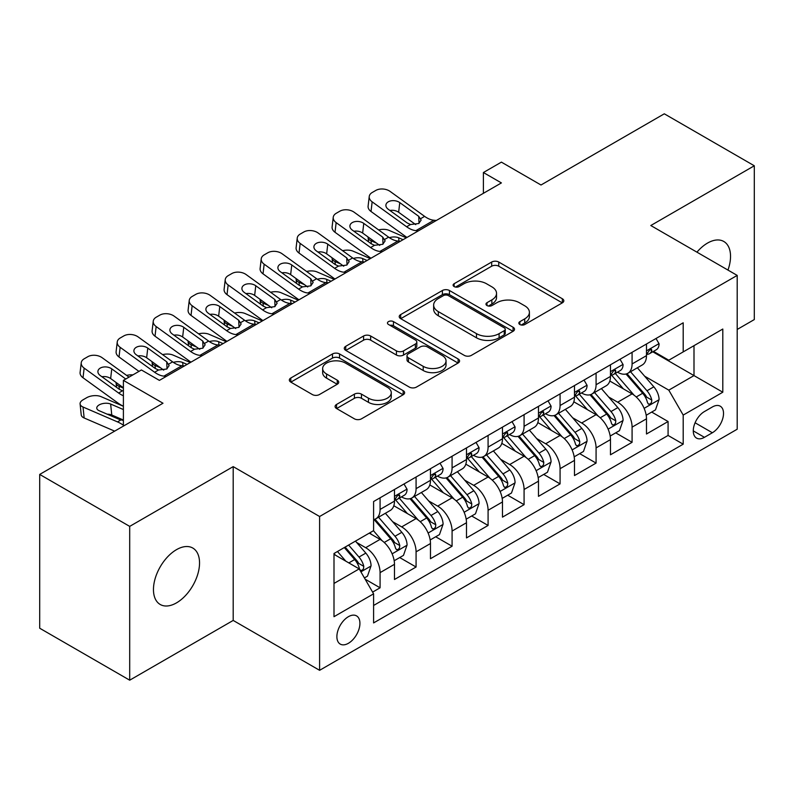 <?xml version="1.0" encoding="UTF-8"?>
<svg xmlns="http://www.w3.org/2000/svg" width="794" height="794" viewBox="0 0 794 794"><rect width="100%" height="100%" fill="white"/><g stroke="black" fill="none" stroke-linecap="round" stroke-linejoin="round"><path stroke-width="1.19" d="M519.862 324.518A3.494 2.015 0 0 0 524.804 324.518L562.351 302.842A5.002 2.888 0 0 0 563.819 300.807A5.002 2.888 0 0 0 562.351 298.762L498.751 262.04A5.002 2.888 0 0 0 491.685 262.04L454.138 283.716A3.494 2.015 0 0 0 453.106 285.145A3.494 2.015 0 0 0 454.138 286.574A3.494 2.015 0 0 0 459.081 286.574L463.944 283.766A15.989 9.23 0 0 1 486.553 283.766L491.853 286.833A15.989 9.23 0 0 1 496.538 293.363A15.989 9.23 0 0 1 491.853 299.884L487 302.693A3.494 2.015 0 0 0 485.978 304.122A3.494 2.015 0 0 0 487 305.551A3.494 2.015 0 0 0 491.943 305.551L496.806 302.742A15.989 9.23 0 0 1 519.415 302.742L524.725 305.799A15.989 9.23 0 0 1 529.399 312.33A15.989 9.23 0 0 1 524.725 318.86L519.862 321.669A3.494 2.015 0 0 0 518.839 323.098A3.494 2.015 0 0 0 519.862 324.518L519.862 321.669M176.496 602.874A32.584 18.808 120 0 0 197.785 574.161A32.584 18.808 120 0 0 192.793 548.049A32.584 18.808 120 0 0 176.496 549.656A32.584 18.808 120 0 0 155.217 578.369A32.584 18.808 120 0 0 160.209 604.482A32.584 18.808 120 0 0 176.496 602.874M727.969 270.079A32.584 18.808 120 0 0 723.791 241.475A32.584 18.808 120 0 0 707.504 243.093A32.584 18.808 120 0 0 696.934 252.164M348.397 643.299A16.287 9.409 120 0 0 359.047 628.937A16.287 9.409 120 0 0 356.546 615.886A16.287 9.409 120 0 0 348.397 616.69A16.287 9.409 120 0 0 337.758 631.051A16.287 9.409 120 0 0 340.259 644.103A16.287 9.409 120 0 0 348.397 643.299M336.557 404.444A5.002 2.888 0 0 0 335.088 406.488A5.002 2.888 0 0 0 336.557 408.523L354.402 418.825A5.002 2.888 0 0 0 361.469 418.825L403.163 394.757A5.002 2.888 0 0 0 404.622 392.712A5.002 2.888 0 0 0 403.163 390.678L339.554 353.955A5.002 2.888 0 0 0 332.488 353.955L290.793 378.023A5.002 2.888 0 0 0 289.334 380.068A5.002 2.888 0 0 0 290.793 382.103L312.35 394.549A5.002 2.888 0 0 0 319.416 394.549L337.261 384.246A5.002 2.888 0 0 0 338.72 382.202A5.002 2.888 0 0 0 337.261 380.167L326.572 373.994A13.369 7.722 0 0 1 322.652 368.535A13.369 7.722 0 0 1 330.909 361.409A13.369 7.722 0 0 1 345.479 363.076L387.353 387.254A13.369 7.722 0 0 1 391.263 392.712A13.369 7.722 0 0 1 383.016 399.839A13.369 7.722 0 0 1 368.446 398.171L361.469 394.142A5.002 2.888 0 0 0 354.402 394.142L336.557 404.444L336.557 408.523M737.199 329.45L754.3 319.575L754.3 165.777L664.3 113.81L541.002 185.002L501.401 162.135L483.397 172.526L501.401 182.918L159.395 380.376L141.401 369.974L123.398 380.376L123.398 426.1M129.7 526.382L129.7 680.19L233.198 620.432L233.198 466.624L129.7 526.382L39.7 474.425L162.998 403.233L123.398 380.376M233.198 466.624L319.605 516.507L737.199 275.409L737.199 429.217L319.605 670.315L319.605 516.507M754.3 165.777L650.802 225.526L737.199 275.409M464.292 355.375A5.002 2.888 0 0 0 471.358 355.375L513.063 331.306A5.002 2.888 0 0 0 514.522 329.262A5.002 2.888 0 0 0 513.063 327.227L449.454 290.505A5.002 2.888 0 0 0 442.387 290.505L400.692 314.573A5.002 2.888 0 0 0 399.223 316.617A5.002 2.888 0 0 0 400.692 318.652L464.292 355.375M389.894 325.282A3.494 2.015 0 0 1 393.447 325.768L393.447 321.61L458.108 358.948A5.002 2.888 0 0 1 459.577 360.992A5.002 2.888 0 0 1 458.108 363.027L416.413 387.105A5.002 2.888 0 0 1 409.347 387.105L345.737 350.382L345.737 346.303A5.002 2.888 0 0 0 344.278 348.338A5.002 2.888 0 0 0 345.737 350.382M345.737 346.303L363.583 336.001A5.002 2.888 0 0 1 370.649 336.001L396.444 350.888A5.002 2.888 0 0 0 403.521 350.888L415.351 344.06A5.002 2.888 0 0 0 416.82 342.016A5.002 2.888 0 0 0 415.351 339.971L388.494 324.468A3.494 2.015 0 0 1 387.472 323.039A3.494 2.015 0 0 1 389.636 321.173A3.494 2.015 0 0 1 393.447 321.61M129.7 680.19L39.7 628.223L39.7 474.425M372.614 592.116L380.078 587.798L365.141 579.173M356.645 542.471L365.677 547.691A20.366 11.761 60 0 1 380.078 572.633L394.479 564.316L394.479 579.491L416.076 567.015L399.7 557.557M392.643 521.688L401.685 526.898A20.366 11.761 60 0 1 416.076 551.84L430.477 543.533L430.477 558.708L452.084 546.232L435.698 536.774M428.641 500.905L437.683 506.115A20.366 11.761 60 0 1 452.084 531.057L466.485 522.75L466.485 537.915L488.082 525.449L471.696 515.991M464.639 480.112L473.681 485.333A20.366 11.761 60 0 1 488.082 510.274L502.483 501.957L502.483 517.132L524.08 504.666L507.703 495.208M500.637 459.329L509.679 464.55A20.366 11.761 60 0 1 524.08 489.491L538.481 481.174L538.481 496.349L560.078 483.883L543.701 474.425M536.645 438.546L545.677 443.767A20.366 11.761 60 0 1 560.078 468.708L574.479 460.391L574.479 475.566L596.076 463.091L579.699 453.642M572.643 417.763L581.684 422.984A20.366 11.761 60 0 1 596.076 447.925L610.477 439.608L610.477 454.783L632.084 442.308L632.084 427.142A20.366 11.761 -120 0 0 617.682 402.201L608.641 396.98M615.697 432.849L632.084 442.308M394.479 564.316A20.366 11.761 -120 0 0 380.078 539.374L369.279 533.141M430.477 543.533A20.366 11.761 -120 0 0 416.076 518.591L393.814 505.738M466.485 522.75A20.366 11.761 -120 0 0 452.084 497.808L429.812 484.955M502.483 501.957A20.366 11.761 -120 0 0 488.082 477.015L465.82 464.162M538.481 481.174A20.366 11.761 -120 0 0 524.08 456.232L501.818 443.38M574.479 460.391A20.366 11.761 -120 0 0 560.078 435.449L537.816 422.597M610.477 439.608A20.366 11.761 -120 0 0 596.076 414.667L573.814 401.814M712.357 406.975L704.437 411.55A15.781 9.111 120 0 0 694.125 425.455A15.781 9.111 120 0 0 696.546 438.099A15.781 9.111 120 0 0 704.437 437.325L712.357 432.75A15.781 9.111 120 0 0 722.669 418.845A15.781 9.111 120 0 0 720.247 406.191A15.781 9.111 120 0 0 712.357 406.975M333.996 583.441L359.196 568.891L373.597 593.833L373.597 622.923L683.197 444.183L683.197 415.083L668.796 390.142L644.639 376.197M373.597 593.833L333.996 616.69L333.996 553.507L373.597 530.64L373.597 501.54L683.197 322.801L683.197 351.901L722.798 329.034L722.798 392.216L683.197 415.083M401.496 496.865L401.685 496.975A20.366 11.761 60 0 0 411.858 497.977L426.259 489.67A20.366 11.761 -120 0 0 430.477 480.34L430.477 468.708M437.494 476.082L437.683 476.192A20.366 11.761 60 0 0 447.866 477.194L462.267 468.887A20.366 11.761 -120 0 0 466.485 459.557L466.485 447.925M473.492 455.299L473.681 455.409A20.366 11.761 60 0 0 483.864 456.411L498.265 448.094A20.366 11.761 -120 0 0 502.483 438.774L502.483 427.132M509.49 434.507L509.679 434.616A20.366 11.761 60 0 0 519.862 435.628L534.263 427.311A20.366 11.761 -120 0 0 538.481 417.991L538.481 406.349M545.488 413.724L545.677 413.833A20.366 11.761 60 0 0 555.86 414.845L570.261 406.528A20.366 11.761 -120 0 0 574.479 397.208L574.479 385.566M581.496 392.941L581.684 393.05A20.366 11.761 60 0 0 591.858 394.062L606.259 385.745A20.366 11.761 -120 0 0 610.477 376.425L610.477 364.783M373.597 605.465L668.082 435.449L668.082 421.525L646.485 434L646.485 418.825A20.366 11.761 -120 0 0 632.084 393.884L609.812 381.031M617.494 372.158L617.682 372.267A20.366 11.761 -120 0 0 627.865 373.279A20.366 11.761 -120 0 0 632.084 363.95L632.084 352.308M627.865 373.279L642.267 364.962A20.366 11.761 -120 0 0 646.485 355.643L646.485 344.001M380.078 497.808L380.078 509.44A20.366 11.761 60 0 1 375.86 518.77A20.366 11.761 60 0 1 373.597 519.594M375.86 518.77L390.261 510.453A20.366 11.761 -120 0 0 394.479 501.133L394.479 489.491M416.076 477.015L416.076 488.657A20.366 11.761 60 0 1 411.858 497.977M452.084 456.232L452.084 467.874A20.366 11.761 60 0 1 447.866 477.194M488.082 435.449L488.082 447.091A20.366 11.761 60 0 1 483.864 456.411M524.08 414.667L524.08 426.309A20.366 11.761 60 0 1 519.862 435.628M560.078 393.884L560.078 405.526A20.366 11.761 60 0 1 555.86 414.845M596.076 373.101L596.076 384.733A20.366 11.761 60 0 1 591.858 394.062M596.076 447.925L596.076 463.091M560.078 468.708L560.078 483.883M524.08 489.491L524.08 504.666M488.082 510.274L488.082 525.449M452.084 531.057L452.084 546.232M416.076 551.84L416.076 567.015M380.078 572.633L380.078 587.798M359.196 568.891L333.996 554.341M668.796 390.142L693.996 375.592L693.996 345.658L722.798 329.034M652.767 351.792L722.798 392.216M653.492 351.375L668.796 360.208L683.197 351.901M233.198 620.432L319.605 670.315M483.397 172.526L483.397 193.309M651.695 412.066L668.082 421.525M668.082 435.449L683.197 444.183M521.261 325.014L524.725 323.019A15.989 9.23 0 0 0 529.399 316.488L529.399 312.33M496.538 293.363L496.538 297.512A15.989 9.23 0 0 1 491.853 304.042L488.399 306.037M562.291 302.881L498.751 266.198A5.002 2.888 0 0 0 491.685 266.198L455.538 287.071M512.993 331.346L449.454 294.663A5.002 2.888 0 0 0 442.387 294.663L400.752 318.692M504.23 330.691A3.494 2.015 0 0 0 505.252 329.262A3.494 2.015 0 0 0 504.23 327.833L448.392 295.606A3.494 2.015 0 0 0 443.449 295.606L438.318 298.564A15.989 9.23 0 0 0 433.643 305.085A15.989 9.23 0 0 0 438.318 311.615L476.489 333.649A15.989 9.23 0 0 0 499.098 333.649L504.23 330.691L504.23 334.85A3.494 2.015 0 0 0 505.252 333.42L505.252 329.262M433.643 305.085L433.643 309.243A15.989 9.23 0 0 0 438.318 315.774L438.318 311.615M504.23 334.85L499.098 337.807A15.989 9.23 0 0 1 476.489 337.807L438.318 315.774M345.807 350.422L363.583 340.15L363.583 336.001M416.82 342.016L416.82 346.174A5.002 2.888 0 0 1 415.351 348.209L403.521 355.047A5.002 2.888 0 0 1 396.444 355.047L370.649 340.15A5.002 2.888 0 0 0 363.583 340.15M393.447 325.768L458.049 363.066M423.212 366.342A13.369 7.722 0 0 0 437.782 368.019A13.369 7.722 0 0 0 446.039 360.883A13.369 7.722 0 0 0 442.119 355.434L427.371 346.909A5.002 2.888 0 0 0 420.304 346.909L408.463 353.747A5.002 2.888 0 0 0 407.004 355.791A5.002 2.888 0 0 0 408.463 357.826L423.212 366.342L423.212 370.5A13.369 7.722 0 0 0 437.782 372.178A13.369 7.722 0 0 0 446.039 365.042L446.039 360.883M407.004 355.791L407.004 359.94A5.002 2.888 0 0 0 408.463 361.985L408.463 357.826M423.212 370.5L408.463 361.985M391.263 392.712L391.263 396.871A13.369 7.722 0 0 1 383.016 403.997A13.369 7.722 0 0 1 368.446 402.33L361.469 398.3A5.002 2.888 0 0 0 354.402 398.3L336.616 408.563M322.652 368.535L322.652 372.694A13.369 7.722 0 0 0 326.572 378.152L326.572 373.994M337.192 384.286L326.572 378.152M403.094 394.787L339.554 358.104A5.002 2.888 0 0 0 332.488 358.104L290.862 382.142M646.177 415.262L655.477 409.883L659.08 399.491A13.488 7.791 -120 0 0 653.829 386.827L637.374 367.781M406.32 237.813L389.02 230.359A10.183 5.092 -5.9 0 0 378.599 229.913M634.078 395.204L615.281 373.438M376.614 243.163L371.026 240.751L371.344 243.857M623.379 388.862L612.472 376.227A32.326 18.669 -120 0 0 611.469 375.105M626.029 374.004L642.664 393.268A13.488 7.791 60 0 1 647.477 402.568L648.46 404.166L650.276 403.908L651.497 402.419L651.795 400.067A13.488 7.791 -120 0 0 646.981 390.777L630.535 371.731M627.002 373.696L644.887 394.39A6.878 3.97 60 0 1 646.614 397.079L651.795 400.067M368.108 237.009A10.183 5.092 -5.9 0 0 368.098 237.634A10.183 5.092 -5.9 0 0 371.026 240.751M389.368 237.684A8.148 4.079 174.1 0 1 398.638 237.773L403.074 239.689M418.378 230.846L415.927 230.637A25.458 14.699 60 0 1 406.627 226.766L372.148 201.835L371.026 211.492A10.183 6.57 -173.3 0 1 368.108 206.152L369.24 196.495A10.183 6.57 6.7 0 0 372.148 201.835M406.965 237.436A38.181 22.043 60 0 1 405.496 236.423L371.026 211.492M656.023 338.492L659.08 343.792A13.488 7.791 60 0 1 656.291 349.757L649.442 353.707A13.488 7.791 -120 0 0 651.795 350.601L651.507 349.4L649.82 349.737L647.477 353.092A13.488 7.791 60 0 1 646.485 355.017M436.382 220.454L433.931 220.246A25.458 14.699 60 0 1 424.621 216.375L390.152 191.443A10.183 6.57 6.7 0 0 375.81 190.431L372.207 192.505A10.183 6.57 6.7 0 0 369.24 196.495M419.024 223.362L418.726 216.325L421.138 220.077L418.756 223.521L410.498 224.523L407.213 222.975L388.246 209.259A8.148 5.26 -173.3 0 1 385.914 204.991A8.148 5.26 -173.3 0 1 388.296 201.805A8.148 5.26 -173.3 0 1 399.769 202.609L398.638 212.266L415.748 224.642M398.638 212.266A8.148 5.26 6.7 0 0 389.933 210.479M418.726 216.325L399.769 202.609M646.931 354.342L646.981 354.342A13.488 7.791 -120 0 0 649.442 353.707M610.179 436.045L619.479 430.676L623.082 420.274A13.488 7.791 -120 0 0 617.821 407.61L601.376 388.564M370.312 258.596L353.022 251.142A10.183 5.092 -5.9 0 0 342.601 250.696M598.081 415.987L579.283 394.221M340.616 263.945L335.018 261.534L335.346 264.64M587.381 409.644L576.474 397.01A32.326 18.669 -120 0 0 575.471 395.888M590.031 394.787L606.666 414.051A13.488 7.791 60 0 1 611.479 423.351L612.452 424.949L614.278 424.691L615.499 423.212L615.797 420.85A13.488 7.791 -120 0 0 610.983 411.56L594.537 392.514M591.004 394.479L608.879 415.173A6.878 3.97 60 0 1 610.616 417.862L615.797 420.85M332.11 257.792A10.183 5.092 -5.9 0 0 332.091 258.417A10.183 5.092 -5.9 0 0 335.018 261.534M353.37 258.467A8.148 4.079 174.1 0 1 362.64 258.556L367.076 260.472M574.181 456.828L583.481 451.458L587.074 441.067A13.488 7.791 -120 0 0 581.823 428.393L565.378 409.347M334.314 279.389L317.024 271.925A10.183 5.092 -5.9 0 0 306.603 271.479M562.083 436.769L543.285 415.004M304.618 284.728L299.02 282.317L299.338 285.423M551.383 430.427L540.476 417.793A32.326 18.669 -120 0 0 539.473 416.671M554.023 415.58L570.668 434.834A13.488 7.791 60 0 1 575.471 444.134L576.454 445.732L578.28 445.474L579.501 443.995L579.799 441.643A13.488 7.791 -120 0 0 574.985 432.343L558.539 413.297M555.006 415.262L572.881 435.956A6.878 3.97 60 0 1 574.618 438.645L579.799 441.643M296.102 278.575A10.183 5.092 -5.9 0 0 296.093 279.2A10.183 5.092 -5.9 0 0 299.02 282.317M317.372 279.25A8.148 4.079 174.1 0 1 326.642 279.339L331.078 281.255M538.173 477.611L547.483 472.241L551.076 461.85A13.488 7.791 -120 0 0 545.825 449.176L529.38 430.14M298.316 300.172L281.026 292.708A10.183 5.092 -5.9 0 0 270.605 292.261M526.085 457.552L507.277 435.787M268.62 305.511L263.022 303.1L263.34 306.206M515.385 451.21L504.468 438.586A32.326 18.669 -120 0 0 503.465 437.454M518.025 436.363L534.66 455.627A13.488 7.791 60 0 1 539.473 464.917L540.456 466.515L542.282 466.257L543.503 464.778L543.791 462.426A13.488 7.791 -120 0 0 538.987 453.126L522.531 434.08M519.008 436.045L536.883 456.739A6.878 3.97 60 0 1 538.61 459.428L543.791 462.426M260.104 299.358A10.183 5.092 -5.9 0 0 260.095 299.983A10.183 5.092 -5.9 0 0 263.022 303.1M281.374 300.033A8.148 4.079 174.1 0 1 290.644 300.122L295.08 302.038M502.175 498.394L511.485 493.024L515.078 482.633A13.488 7.791 -120 0 0 509.827 469.959L493.372 450.923M262.318 320.955L245.018 313.491A10.183 5.092 -5.9 0 0 234.607 313.044M490.077 478.335L471.279 456.57M232.622 326.294L227.024 323.883L227.342 326.989M479.387 472.003L468.47 459.369A32.326 18.669 -120 0 0 467.468 458.237M482.027 457.146L498.662 476.41A13.488 7.791 60 0 1 503.475 485.7L504.458 487.298L506.284 487.04L507.495 485.561L507.793 483.209A13.488 7.791 -120 0 0 502.989 473.909L486.533 454.873M483.01 456.828L500.885 477.531A6.878 3.97 60 0 1 502.612 480.211L507.793 483.209M224.107 320.141A10.183 5.092 -5.9 0 0 224.097 320.766A10.183 5.092 -5.9 0 0 227.024 323.883M245.376 320.816A8.148 4.079 174.1 0 1 254.646 320.915L259.072 322.821M382.38 251.638L379.929 251.42A25.458 14.699 60 0 1 370.619 247.549L336.15 222.618L335.018 232.275A10.183 6.57 -173.3 0 1 332.11 226.935L333.242 217.278A10.183 6.57 6.7 0 0 336.15 222.618M370.967 258.229A38.181 22.043 60 0 1 369.498 257.206L335.018 232.275M620.025 359.275L623.082 364.575A13.488 7.791 60 0 1 620.283 370.54L613.444 374.49A13.488 7.791 -120 0 0 615.797 371.384L615.509 370.193L613.822 370.52L611.479 373.885A13.488 7.791 60 0 1 610.477 375.8M400.384 241.247L397.933 241.029A25.458 14.699 60 0 1 388.623 237.158L354.154 212.226A10.183 6.57 6.7 0 0 339.812 211.214L336.209 213.298A10.183 6.57 6.7 0 0 333.242 217.278M383.016 244.145L382.728 237.108L385.14 240.86L382.758 244.304L374.5 245.306L371.205 243.758L352.248 230.042A8.148 5.26 -173.3 0 1 349.916 225.774A8.148 5.26 -173.3 0 1 352.298 222.588A8.148 5.26 -173.3 0 1 363.771 223.392L362.64 233.049L379.75 245.425M362.64 233.049A8.148 5.26 6.7 0 0 353.935 231.262M382.728 237.108L363.771 223.392M610.933 375.125L610.983 375.125A13.488 7.791 -120 0 0 613.444 374.49M346.382 272.421L343.931 272.213A25.458 14.699 60 0 1 334.621 268.332L300.152 243.401L299.02 253.058A10.183 6.57 -173.3 0 1 296.112 247.718L297.234 238.061A10.183 6.57 6.7 0 0 300.152 243.401M334.969 279.012A38.181 22.043 60 0 1 333.5 277.989L299.02 253.058M584.017 380.058L587.074 385.358A13.488 7.791 60 0 1 584.285 391.333L577.446 395.273A13.488 7.791 -120 0 0 579.799 392.167L579.511 390.976L577.824 391.313L575.471 394.668A13.488 7.791 60 0 1 574.479 396.583M364.377 262.03L361.935 261.822A25.458 14.699 60 0 1 352.625 257.941L318.156 233.009A10.183 6.57 6.7 0 0 303.804 231.997L300.211 234.081A10.183 6.57 6.7 0 0 297.234 238.061M347.018 264.928L346.73 257.891L349.142 261.643L346.76 265.087L338.502 266.089L335.207 264.541L316.25 250.825A8.148 5.26 -173.3 0 1 313.918 246.557A8.148 5.26 -173.3 0 1 316.29 243.371A8.148 5.26 -173.3 0 1 327.773 244.175L326.642 253.842L343.742 266.208M326.642 253.842A8.148 5.26 6.7 0 0 317.937 252.045M346.73 257.891L327.773 244.175M574.935 395.908L574.985 395.908A13.488 7.791 -120 0 0 577.446 395.273M310.385 293.204L307.933 292.996A25.458 14.699 60 0 1 298.623 289.115L264.154 264.184L263.022 273.841A10.183 6.57 -173.3 0 1 260.114 268.511L261.236 258.844A10.183 6.57 6.7 0 0 264.154 264.184M298.971 299.795A38.181 22.043 60 0 1 297.492 298.772L263.022 273.841M548.019 400.841L551.076 406.141A13.488 7.791 60 0 1 548.287 412.116L541.448 416.066A13.488 7.791 -120 0 0 543.791 412.959L543.513 411.758L541.826 412.096L539.473 415.451A13.488 7.791 60 0 1 538.481 417.366M328.379 282.813L325.927 282.604A25.458 14.699 60 0 1 316.627 278.724L282.148 253.792A10.183 6.57 6.7 0 0 267.806 252.78L264.204 254.864A10.183 6.57 6.7 0 0 261.236 258.844M311.02 285.711L310.732 278.674L313.144 282.436L310.762 285.87L302.504 286.882L299.209 285.324L280.252 271.617A8.148 5.26 -173.3 0 1 277.92 267.34A8.148 5.26 -173.3 0 1 280.292 264.154A8.148 5.26 -173.3 0 1 291.765 264.968L290.644 274.625L307.744 286.991M290.644 274.625A8.148 5.26 6.7 0 0 281.93 272.828M310.732 278.674L291.765 264.968M538.928 416.691L538.987 416.691A13.488 7.791 -120 0 0 541.448 416.066M274.377 313.987L271.935 313.779A25.458 14.699 60 0 1 262.625 309.898L228.156 284.967L227.024 294.634A10.183 6.57 -173.3 0 1 224.107 289.294L225.238 279.627A10.183 6.57 6.7 0 0 228.156 284.967M262.963 320.578A38.181 22.043 60 0 1 261.494 319.565L227.024 294.634M512.021 421.624L515.078 426.924A13.488 7.791 60 0 1 512.289 432.899L505.45 436.849A13.488 7.791 -120 0 0 507.793 433.742L507.515 432.541L505.828 432.879L503.475 436.234A13.488 7.791 60 0 1 502.483 438.149M292.381 303.596L289.929 303.387A25.458 14.699 60 0 1 280.619 299.507L246.15 274.575A10.183 6.57 6.7 0 0 231.808 273.573L228.206 275.647A10.183 6.57 6.7 0 0 225.238 279.627M275.022 306.494L274.734 299.457L277.136 303.219L274.764 306.653L266.506 307.665L263.211 306.107L244.244 292.4A8.148 5.26 -173.3 0 1 241.922 288.133A8.148 5.26 -173.3 0 1 244.294 284.937A8.148 5.26 -173.3 0 1 255.767 285.751L254.646 295.408L271.747 307.774M254.646 295.408A8.148 5.26 6.7 0 0 245.932 293.621M274.734 299.457L255.767 285.751M502.93 437.474L502.989 437.474A13.488 7.791 -120 0 0 505.45 436.849M466.177 519.177L475.477 513.807L479.08 503.416A13.488 7.791 -120 0 0 473.829 490.752L457.374 471.705M226.32 341.738L209.02 334.274A10.183 5.092 -5.9 0 0 198.599 333.827M454.079 499.118L435.281 477.353M196.614 347.087L191.026 344.665L191.344 347.772M443.38 492.786L432.472 480.152A32.326 18.669 -120 0 0 431.47 479.03M446.029 477.928L462.664 497.193A13.488 7.791 60 0 1 467.477 506.483L468.46 508.081L470.276 507.832L471.497 506.344L471.795 503.992A13.488 7.791 -120 0 0 466.981 494.702L450.535 475.656M447.002 477.611L464.887 498.314A6.878 3.97 60 0 1 466.614 501.004L471.795 503.992M188.109 340.924A10.183 5.092 -5.9 0 0 188.099 341.559A10.183 5.092 -5.9 0 0 191.026 344.665M209.368 341.599A8.148 4.079 174.1 0 1 218.638 341.698L223.074 343.613M238.379 334.77L235.927 334.562A25.458 14.699 60 0 1 226.627 330.681L192.148 305.75L191.026 315.417A10.183 6.57 -173.3 0 1 188.109 310.077L189.24 300.42A10.183 6.57 6.7 0 0 192.148 305.75M226.965 341.36A38.181 22.043 60 0 1 225.496 340.348L191.026 315.417M476.023 442.417L479.08 447.717A13.488 7.791 60 0 1 476.281 453.682L469.443 457.632A13.488 7.791 -120 0 0 471.795 454.525L471.507 453.324L469.82 453.662L467.477 457.016A13.488 7.791 60 0 1 466.485 458.942M256.383 324.379L253.931 324.17A25.458 14.699 60 0 1 244.621 320.29L210.152 295.358A10.183 6.57 6.7 0 0 195.81 294.356L192.208 296.43A10.183 6.57 6.7 0 0 189.24 300.42M239.024 327.277L238.726 320.24L241.138 324.002L238.756 327.436L230.498 328.448L227.213 326.9L208.246 313.183A8.148 5.26 -173.3 0 1 205.914 308.916A8.148 5.26 -173.3 0 1 208.296 305.72A8.148 5.26 -173.3 0 1 219.769 306.534L218.638 316.191L235.749 328.567M218.638 316.191A8.148 5.26 6.7 0 0 209.934 314.404M238.726 320.24L219.769 306.534M466.932 458.267L466.981 458.267A13.488 7.791 -120 0 0 469.443 457.632M430.179 539.96L439.479 534.59L443.082 524.199A13.488 7.791 -120 0 0 437.822 511.534L421.376 492.488M190.312 362.521L173.023 355.067A10.183 5.092 -5.9 0 0 162.601 354.62M418.081 519.901L399.283 498.136M160.616 367.87L155.019 365.458L155.346 368.555M407.382 513.569L396.474 500.935A32.326 18.669 -120 0 0 395.472 499.813M410.032 498.711L426.666 517.976A13.488 7.791 60 0 1 431.479 527.266L432.452 528.873L434.278 528.615L435.499 527.127L435.797 524.774A13.488 7.791 -120 0 0 430.983 515.485L414.537 496.439M411.004 498.404L428.879 519.097A6.878 3.97 60 0 1 430.616 521.787L435.797 524.774M152.111 361.717A10.183 5.092 -5.9 0 0 152.091 362.342A10.183 5.092 -5.9 0 0 155.019 365.458M173.37 362.382A8.148 4.079 174.1 0 1 182.64 362.481L187.076 364.396M202.381 355.553L199.929 355.345A25.458 14.699 60 0 1 190.62 351.474L156.15 326.542L155.019 336.199A10.183 6.57 -173.3 0 1 152.111 330.86L153.242 321.203A10.183 6.57 6.7 0 0 156.15 326.542M190.967 362.143A38.181 22.043 60 0 1 189.498 361.131L155.019 336.199M440.015 463.2L443.082 468.5A13.488 7.791 60 0 1 440.283 474.465L433.445 478.415A13.488 7.791 -120 0 0 435.797 475.308L435.509 474.107L433.822 474.445L431.479 477.799A13.488 7.791 60 0 1 430.477 479.725M220.385 345.162L217.933 344.953A25.458 14.699 60 0 1 208.624 341.083L174.154 316.151A10.183 6.57 6.7 0 0 159.812 315.139L156.21 317.213A10.183 6.57 6.7 0 0 153.242 321.203M203.016 348.07L202.728 341.033L205.14 344.785L202.758 348.219L194.5 349.231L191.205 347.683L172.248 333.966A8.148 5.26 -173.3 0 1 169.916 329.699A8.148 5.26 -173.3 0 1 172.298 326.513A8.148 5.26 -173.3 0 1 183.771 327.317L182.64 336.974L199.751 349.35M182.64 336.974A8.148 5.26 6.7 0 0 173.936 335.187M202.728 341.033L183.771 327.317M430.934 479.05L430.983 479.05A13.488 7.791 -120 0 0 433.445 478.415M394.181 560.753L403.481 555.373L407.074 544.982A13.488 7.791 -120 0 0 401.824 532.317L385.378 513.271M382.083 540.694L373.468 530.72M123.398 388.127L119.021 386.241L119.338 389.348M371.384 534.352L369.984 532.734M374.024 519.494L390.668 538.759A13.488 7.791 60 0 1 395.472 548.059L396.454 549.656L398.28 549.398L399.501 547.91L399.799 545.557A13.488 7.791 -120 0 0 394.985 536.268L378.539 517.222M375.006 519.187L392.881 539.88A6.878 3.97 60 0 1 394.618 542.57L399.799 545.557M116.103 382.5A10.183 5.092 -5.9 0 0 116.093 383.125A10.183 5.092 -5.9 0 0 119.021 386.241M132.896 374.887A10.183 5.092 -5.9 0 0 126.603 375.403M166.383 376.336L163.931 376.128A25.458 14.699 60 0 1 154.622 372.257L120.152 347.325L119.021 356.982A10.183 6.57 -173.3 0 1 116.113 351.643L117.234 341.986A10.183 6.57 6.7 0 0 120.152 347.325M138.95 371.394L119.021 356.982M404.017 483.983L407.074 489.283A13.488 7.791 60 0 1 404.285 495.248L397.447 499.198A13.488 7.791 -120 0 0 399.799 496.091L399.511 494.9L397.824 495.228L395.472 498.582A13.488 7.791 60 0 1 394.479 500.508M184.377 365.945L181.935 365.736A25.458 14.699 60 0 1 172.626 361.866L138.156 336.934A10.183 6.57 6.7 0 0 123.804 335.922L120.212 337.996A10.183 6.57 6.7 0 0 117.234 341.986M167.018 368.853L166.73 361.816L169.142 365.568L166.76 369.012L158.502 370.014L155.207 368.466L136.25 354.749A8.148 5.26 -173.3 0 1 133.918 350.482A8.148 5.26 -173.3 0 1 136.29 347.296A8.148 5.26 -173.3 0 1 147.773 348.1L146.642 357.757L163.743 370.133M146.642 357.757A8.148 5.26 6.7 0 0 137.938 355.97M166.73 361.816L147.773 348.1M394.926 499.833L394.985 499.833A13.488 7.791 -120 0 0 397.447 499.198M364.416 577.933L367.483 576.166L371.076 565.765A13.488 7.791 -120 0 0 365.826 553.1L355.464 541.111M123.398 406.29L101.027 396.633A10.183 5.092 -5.9 0 0 86.685 397.705L83.082 399.789A10.183 5.092 -5.9 0 0 80.095 403.908A10.183 5.092 -5.9 0 0 83.023 407.024L84.154 417.981A10.183 5.092 174.1 0 1 81.226 414.875L80.095 403.908M345.807 561.15L337.47 551.502M123.398 425.197A38.181 22.043 -120 0 0 117.492 421.892L83.023 407.024M114.654 431.142L84.154 417.981M335.386 555.135L333.996 553.537M344.308 547.552L354.66 559.542A13.488 7.791 60 0 1 359.474 568.841L360.456 570.439L362.282 570.181L363.503 568.702L363.791 566.34A13.488 7.791 -120 0 0 358.987 557.051L348.626 545.061M345.142 547.076L356.883 560.663A6.878 3.97 60 0 1 358.61 563.353L363.791 566.34M123.398 420.443L119.656 419.56L99.121 410.697A8.148 4.079 174.1 0 1 96.779 408.205A8.148 4.079 174.1 0 1 99.171 404.91A8.148 4.079 174.1 0 1 110.644 404.047L123.398 409.555M123.398 420.026L111.765 415.014A8.148 4.079 -5.9 0 0 107.23 414.2M123.398 395.759A25.458 14.699 60 0 1 118.624 393.04L84.154 368.108L83.023 377.765A10.183 6.57 -173.3 0 1 80.105 372.426L81.236 362.769A10.183 6.57 6.7 0 0 84.154 368.108M123.398 406.22A38.181 22.043 60 0 1 117.492 402.697L83.023 377.765M129.005 377.14L102.148 357.717A10.183 6.57 6.7 0 0 87.806 356.704L84.204 358.789A10.183 6.57 6.7 0 0 81.236 362.769M118.624 393.04L122.504 390.797L119.209 389.249L100.252 375.532A8.148 5.26 -173.3 0 1 97.92 371.264A8.148 5.26 -173.3 0 1 100.292 368.079A8.148 5.26 -173.3 0 1 111.765 368.882L110.644 378.539L123.398 387.77M110.644 378.539A8.148 5.26 6.7 0 0 101.93 376.753M125.76 379.006L111.765 368.882M365.677 547.691L380.078 539.374M401.685 526.898L416.076 518.591M437.683 506.115L452.084 497.808M473.681 485.333L488.082 477.015M509.679 464.55L524.08 456.232M545.677 443.767L560.078 435.449M581.684 422.984L596.076 414.667M617.682 402.201L632.084 393.884M632.084 363.95L646.485 355.643M380.078 509.44L394.479 501.133M416.076 488.657L430.477 480.34M452.084 467.874L466.485 459.557M488.082 447.091L502.483 438.774M524.08 426.309L538.481 417.991M560.078 405.526L574.479 397.208M596.076 384.733L610.477 376.425M632.084 427.142L646.485 418.825M695.097 422.785L712.357 432.75M693.281 430.884L704.437 437.325M524.725 323.019L524.725 318.86M487 305.551L487 302.693M491.853 304.042L491.853 299.884M454.138 286.574L454.138 283.716M491.685 266.198L491.685 262.04M498.751 266.198L498.751 262.04M562.351 302.842L562.351 298.762M400.692 318.652L400.692 314.573M442.387 294.663L442.387 290.505M449.454 294.663L449.454 290.505M513.063 331.306L513.063 327.227M476.489 337.807L476.489 333.649M499.098 337.807L499.098 333.649M370.649 340.15L370.649 336.001M396.444 355.047L396.444 350.888M403.521 355.047L403.521 350.888M415.351 348.209L415.351 344.06M458.108 363.027L458.108 358.948M354.402 398.3L354.402 394.142M361.469 398.3L361.469 394.142M368.446 402.33L368.446 398.171M337.261 384.246L337.261 380.167M290.793 382.103L290.793 378.023M332.488 358.104L332.488 353.955M339.554 358.104L339.554 353.955M403.163 394.757L403.163 390.678M644.123 408.344L658.99 399.759M646.981 390.777L653.829 386.827M636.232 396.98L642.664 393.268M398.638 237.773L398.985 241.118M658.99 343.633L646.485 350.859M410.498 224.523L406.627 226.766M424.621 216.375L420.751 218.608M433.931 220.246L415.927 230.637M650.058 349.598L651.795 350.601M608.125 429.127L622.992 420.542M610.983 411.56L617.821 407.61M600.234 417.773L606.666 414.051M362.64 258.556L362.987 261.911M572.117 449.91L586.994 441.325M574.985 432.343L581.823 428.393M564.226 438.556L570.668 434.834M326.642 279.339L326.989 282.694M536.119 470.693L550.986 462.108M538.987 453.126L545.825 449.176M528.228 459.339L534.66 455.627M290.644 300.122L290.981 303.477M500.121 491.476L514.988 482.891M502.989 473.909L509.827 469.959M492.23 480.122L498.662 476.41M254.646 320.915L254.983 324.26M622.992 364.416L610.477 371.642M374.5 245.306L370.619 247.549M388.623 237.158L384.743 239.391M397.933 241.029L379.929 251.42M614.05 370.381L615.797 371.384M586.994 385.209L574.479 392.425M338.502 266.089L334.621 268.332M352.625 257.941L348.745 260.184M361.935 261.822L343.931 272.213M578.052 391.164L579.799 392.167M550.986 405.992L538.481 413.208M302.504 286.882L298.623 289.115M316.627 278.724L312.747 280.967M325.927 282.604L307.933 292.996M542.054 411.947L543.791 412.959M514.988 426.775L502.483 434M266.506 307.665L262.625 309.898M280.619 299.507L276.749 301.75M289.929 303.387L271.935 313.779M506.056 432.73L507.793 433.742M464.123 512.259L478.99 503.674M466.981 494.702L473.829 490.752M456.232 500.905L462.664 497.193M218.638 341.698L218.985 345.043M478.99 447.558L466.485 454.783M230.498 328.448L226.627 330.681M244.621 320.29L240.751 322.533M253.931 324.17L235.927 334.562M470.048 453.513L471.795 454.525M428.115 533.042L442.992 524.457M430.983 515.485L437.822 511.534M420.234 521.688L426.666 517.976M182.64 362.481L182.987 365.826M442.992 468.341L430.477 475.566M194.5 349.231L190.62 351.474M208.624 341.083L204.743 343.316M217.933 344.953L199.929 355.345M434.05 474.306L435.797 475.308M392.117 553.835L406.994 545.25M394.985 536.268L401.824 532.317M384.227 542.471L390.668 538.759M406.994 489.124L394.479 496.349M158.502 370.014L154.622 372.257M172.626 361.866L168.745 364.099M181.935 365.736L163.931 376.128M398.052 495.089L399.799 496.091M360.913 571.849L370.987 566.033M358.987 557.051L365.826 553.1M117.492 421.892L120.837 419.966M348.844 562.906L354.66 559.542M110.644 404.047L111.765 415.014M368.098 237.634L368.525 241.813M332.091 258.417L332.527 262.606M296.093 279.2L296.529 283.389M260.095 299.983L260.521 304.171M224.097 320.766L224.523 324.954M188.099 341.559L188.525 345.737M152.091 362.342L152.527 366.52M116.093 383.125L116.529 387.303"/></g></svg>
